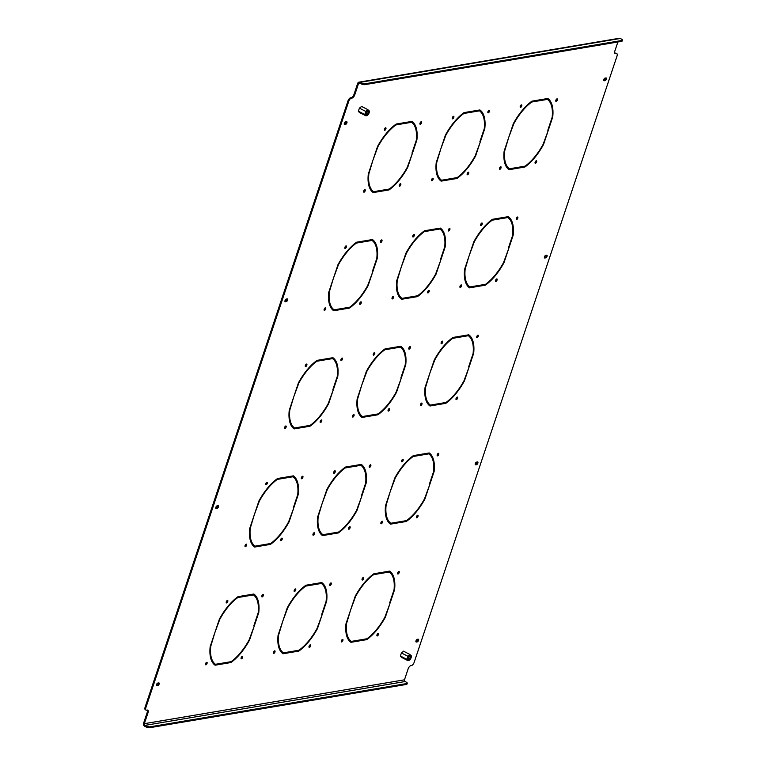 <?xml version="1.0" encoding="UTF-8"?>
<svg xmlns="http://www.w3.org/2000/svg" width="766" height="766" viewBox="0 0 766 766"><rect width="100%" height="100%" fill="white"/><g stroke="black" fill="none" stroke-linecap="round" stroke-linejoin="round"><path stroke-width="1.15" d="M352.867 417.077A1.398 0.622 -63 0 1 352.657 417.049A1.398 0.622 -63 0 1 352.638 415.718A1.398 0.622 -63 0 1 353.72 414.53A1.398 0.622 -63 0 1 353.93 414.559A1.398 0.622 -63 0 1 353.949 415.881A1.398 0.622 -63 0 1 352.867 417.077M334.053 473.311A1.398 0.622 -63 0 1 333.842 473.292A1.398 0.622 -63 0 1 333.823 471.961A1.398 0.622 -63 0 1 334.905 470.774A1.398 0.622 -63 0 1 335.106 470.803A1.398 0.622 -63 0 1 335.125 472.124A1.398 0.622 -63 0 1 334.053 473.311M369.643 467.317A1.398 0.622 -63 0 1 369.432 467.289A1.398 0.622 -63 0 1 369.413 465.967A1.398 0.622 -63 0 1 370.485 464.78A1.398 0.622 -63 0 1 370.696 464.799A1.398 0.622 -63 0 1 370.715 466.13A1.398 0.622 -63 0 1 369.643 467.317M348.923 529.229A1.398 0.622 -63 0 1 348.712 529.201A1.398 0.622 -63 0 1 348.693 527.879A1.398 0.622 -63 0 1 349.775 526.692A1.398 0.622 -63 0 1 349.985 526.711A1.398 0.622 -63 0 1 350.005 528.042A1.398 0.622 -63 0 1 348.923 529.229M313.332 535.233A1.398 0.622 -63 0 1 313.122 535.204A1.398 0.622 -63 0 1 313.103 533.873A1.398 0.622 -63 0 1 314.184 532.686A1.398 0.622 -63 0 1 314.395 532.715A1.398 0.622 -63 0 1 314.414 534.046A1.398 0.622 -63 0 1 313.332 535.233M294.517 591.467A1.398 0.622 -63 0 1 294.307 591.448A1.398 0.622 -63 0 1 294.288 590.117A1.398 0.622 -63 0 1 295.37 588.93A1.398 0.622 -63 0 1 295.571 588.958A1.398 0.622 -63 0 1 295.59 590.28A1.398 0.622 -63 0 1 294.517 591.467M330.108 585.473A1.398 0.622 -63 0 1 329.897 585.444A1.398 0.622 -63 0 1 329.878 584.123A1.398 0.622 -63 0 1 330.95 582.936A1.398 0.622 -63 0 1 331.161 582.955A1.398 0.622 -63 0 1 331.18 584.286A1.398 0.622 -63 0 1 330.108 585.473M309.387 647.385A1.398 0.622 -63 0 1 309.177 647.356A1.398 0.622 -63 0 1 309.158 646.035A1.398 0.622 -63 0 1 310.24 644.848A1.398 0.622 -63 0 1 310.45 644.876A1.398 0.622 -63 0 1 310.469 646.198A1.398 0.622 -63 0 1 309.387 647.385M431.938 180.757A1.398 0.622 -63 0 1 431.727 180.738A1.398 0.622 -63 0 1 431.708 179.407A1.398 0.622 -63 0 1 432.79 178.219A1.398 0.622 -63 0 1 433.001 178.248A1.398 0.622 -63 0 1 433.02 179.57A1.398 0.622 -63 0 1 431.938 180.757M413.123 237A1.398 0.622 -63 0 1 412.912 236.981A1.398 0.622 -63 0 1 412.893 235.65A1.398 0.622 -63 0 1 413.966 234.463A1.398 0.622 -63 0 1 414.176 234.492A1.398 0.622 -63 0 1 414.195 235.813A1.398 0.622 -63 0 1 413.123 237M448.704 231.006A1.398 0.622 -63 0 1 448.503 230.978A1.398 0.622 -63 0 1 448.483 229.656A1.398 0.622 -63 0 1 449.556 228.459A1.398 0.622 -63 0 1 449.766 228.488A1.398 0.622 -63 0 1 449.786 229.819A1.398 0.622 -63 0 1 448.704 231.006M427.993 292.918A1.398 0.622 -63 0 1 427.782 292.89A1.398 0.622 -63 0 1 427.763 291.568A1.398 0.622 -63 0 1 428.845 290.381A1.398 0.622 -63 0 1 429.046 290.4A1.398 0.622 -63 0 1 429.065 291.731A1.398 0.622 -63 0 1 427.993 292.918M392.403 298.922A1.398 0.622 -63 0 1 392.192 298.893A1.398 0.622 -63 0 1 392.173 297.562A1.398 0.622 -63 0 1 393.255 296.375A1.398 0.622 -63 0 1 393.465 296.404A1.398 0.622 -63 0 1 393.485 297.725A1.398 0.622 -63 0 1 392.403 298.922M373.588 355.156A1.398 0.622 -63 0 1 373.377 355.137A1.398 0.622 -63 0 1 373.358 353.806A1.398 0.622 -63 0 1 374.44 352.619A1.398 0.622 -63 0 1 374.641 352.647A1.398 0.622 -63 0 1 374.66 353.969A1.398 0.622 -63 0 1 373.588 355.156M409.178 349.162A1.398 0.622 -63 0 1 408.967 349.133A1.398 0.622 -63 0 1 408.948 347.812A1.398 0.622 -63 0 1 410.021 346.625A1.398 0.622 -63 0 1 410.231 346.644A1.398 0.622 -63 0 1 410.25 347.975A1.398 0.622 -63 0 1 409.178 349.162M388.458 411.074A1.398 0.622 -63 0 1 388.247 411.045A1.398 0.622 -63 0 1 388.228 409.724A1.398 0.622 -63 0 1 389.31 408.537A1.398 0.622 -63 0 1 389.521 408.556A1.398 0.622 -63 0 1 389.54 409.887A1.398 0.622 -63 0 1 388.458 411.074M324.487 310.364A1.398 0.622 -63 0 1 324.277 310.345A1.398 0.622 -63 0 1 324.257 309.014A1.398 0.622 -63 0 1 325.339 307.827A1.398 0.622 -63 0 1 325.55 307.855A1.398 0.622 -63 0 1 325.569 309.177A1.398 0.622 -63 0 1 324.487 310.364M305.672 366.608A1.398 0.622 -63 0 1 305.462 366.579A1.398 0.622 -63 0 1 305.442 365.258A1.398 0.622 -63 0 1 306.515 364.07A1.398 0.622 -63 0 1 306.726 364.099A1.398 0.622 -63 0 1 306.745 365.42A1.398 0.622 -63 0 1 305.672 366.608M341.253 360.614A1.398 0.622 -63 0 1 341.052 360.585A1.398 0.622 -63 0 1 341.033 359.254A1.398 0.622 -63 0 1 342.105 358.067A1.398 0.622 -63 0 1 342.316 358.095A1.398 0.622 -63 0 1 342.335 359.417A1.398 0.622 -63 0 1 341.253 360.614M320.542 422.526A1.398 0.622 -63 0 1 320.332 422.497A1.398 0.622 -63 0 1 320.312 421.176A1.398 0.622 -63 0 1 321.394 419.979A1.398 0.622 -63 0 1 321.596 420.007A1.398 0.622 -63 0 1 321.615 421.338A1.398 0.622 -63 0 1 320.542 422.526M284.952 428.52A1.398 0.622 -63 0 1 284.741 428.5A1.398 0.622 -63 0 1 284.722 427.169A1.398 0.622 -63 0 1 285.804 425.982A1.398 0.622 -63 0 1 286.015 426.011A1.398 0.622 -63 0 1 286.034 427.332A1.398 0.622 -63 0 1 284.952 428.52M266.137 484.763A1.398 0.622 -63 0 1 265.926 484.734A1.398 0.622 -63 0 1 265.907 483.413A1.398 0.622 -63 0 1 266.98 482.226A1.398 0.622 -63 0 1 267.19 482.254A1.398 0.622 -63 0 1 267.21 483.576A1.398 0.622 -63 0 1 266.137 484.763M301.718 478.769A1.398 0.622 -63 0 1 301.517 478.74A1.398 0.622 -63 0 1 301.498 477.41A1.398 0.622 -63 0 1 302.57 476.222A1.398 0.622 -63 0 1 302.781 476.251A1.398 0.622 -63 0 1 302.8 477.572A1.398 0.622 -63 0 1 301.718 478.769M281.007 540.681A1.398 0.622 -63 0 1 280.796 540.652A1.398 0.622 -63 0 1 280.777 539.331A1.398 0.622 -63 0 1 281.859 538.134A1.398 0.622 -63 0 1 282.07 538.163A1.398 0.622 -63 0 1 282.08 539.494A1.398 0.622 -63 0 1 281.007 540.681M399.613 186.215A1.398 0.622 -63 0 1 399.402 186.186A1.398 0.622 -63 0 1 399.383 184.855A1.398 0.622 -63 0 1 400.455 183.668A1.398 0.622 -63 0 1 400.666 183.696A1.398 0.622 -63 0 1 400.685 185.027A1.398 0.622 -63 0 1 399.613 186.215M420.323 124.293A1.398 0.622 -63 0 1 420.113 124.274A1.398 0.622 -63 0 1 420.094 122.943A1.398 0.622 -63 0 1 421.176 121.756A1.398 0.622 -63 0 1 421.386 121.784A1.398 0.622 -63 0 1 421.405 123.106A1.398 0.622 -63 0 1 420.323 124.293M384.733 130.297A1.398 0.622 -63 0 1 384.532 130.268A1.398 0.622 -63 0 1 384.513 128.947A1.398 0.622 -63 0 1 385.585 127.759A1.398 0.622 -63 0 1 385.796 127.778A1.398 0.622 -63 0 1 385.815 129.109A1.398 0.622 -63 0 1 384.733 130.297M273.797 653.388A1.398 0.622 -63 0 1 273.596 653.36A1.398 0.622 -63 0 1 273.577 652.029A1.398 0.622 -63 0 1 274.649 650.841A1.398 0.622 -63 0 1 274.86 650.87A1.398 0.622 -63 0 1 274.879 652.201A1.398 0.622 -63 0 1 273.797 653.388M364.022 192.209A1.398 0.622 -63 0 1 363.812 192.18A1.398 0.622 -63 0 1 363.793 190.858A1.398 0.622 -63 0 1 364.875 189.671A1.398 0.622 -63 0 1 365.076 189.7A1.398 0.622 -63 0 1 365.095 191.021A1.398 0.622 -63 0 1 364.022 192.209M345.207 248.452A1.398 0.622 -63 0 1 344.997 248.423A1.398 0.622 -63 0 1 344.978 247.102A1.398 0.622 -63 0 1 346.05 245.915A1.398 0.622 -63 0 1 346.261 245.943A1.398 0.622 -63 0 1 346.28 247.265A1.398 0.622 -63 0 1 345.207 248.452M380.788 242.458A1.398 0.622 -63 0 1 380.587 242.429A1.398 0.622 -63 0 1 380.568 241.099A1.398 0.622 -63 0 1 381.64 239.911A1.398 0.622 -63 0 1 381.851 239.94A1.398 0.622 -63 0 1 381.87 241.261A1.398 0.622 -63 0 1 380.788 242.458M360.077 304.37A1.398 0.622 -63 0 1 359.867 304.341A1.398 0.622 -63 0 1 359.848 303.02A1.398 0.622 -63 0 1 360.93 301.823A1.398 0.622 -63 0 1 361.131 301.852A1.398 0.622 -63 0 1 361.15 303.183A1.398 0.622 -63 0 1 360.077 304.37M495.908 281.467A1.398 0.622 -63 0 1 495.698 281.438A1.398 0.622 -63 0 1 495.679 280.117A1.398 0.622 -63 0 1 496.761 278.929A1.398 0.622 -63 0 1 496.971 278.958A1.398 0.622 -63 0 1 496.99 280.279A1.398 0.622 -63 0 1 495.908 281.467M516.629 219.555A1.398 0.622 -63 0 1 516.418 219.526A1.398 0.622 -63 0 1 516.399 218.205A1.398 0.622 -63 0 1 517.471 217.017A1.398 0.622 -63 0 1 517.682 217.037A1.398 0.622 -63 0 1 517.701 218.367A1.398 0.622 -63 0 1 516.629 219.555M481.038 225.558A1.398 0.622 -63 0 1 480.828 225.53A1.398 0.622 -63 0 1 480.809 224.199A1.398 0.622 -63 0 1 481.891 223.011A1.398 0.622 -63 0 1 482.092 223.04A1.398 0.622 -63 0 1 482.111 224.371A1.398 0.622 -63 0 1 481.038 225.558M499.853 169.315A1.398 0.622 -63 0 1 499.643 169.286A1.398 0.622 -63 0 1 499.623 167.965A1.398 0.622 -63 0 1 500.705 166.768A1.398 0.622 -63 0 1 500.916 166.796A1.398 0.622 -63 0 1 500.935 168.127A1.398 0.622 -63 0 1 499.853 169.315M535.444 163.311A1.398 0.622 -63 0 1 535.233 163.282A1.398 0.622 -63 0 1 535.214 161.961A1.398 0.622 -63 0 1 536.296 160.774A1.398 0.622 -63 0 1 536.506 160.803A1.398 0.622 -63 0 1 536.526 162.124A1.398 0.622 -63 0 1 535.444 163.311M556.164 101.399A1.398 0.622 -63 0 1 555.953 101.371A1.398 0.622 -63 0 1 555.934 100.049A1.398 0.622 -63 0 1 557.006 98.862A1.398 0.622 -63 0 1 557.217 98.881A1.398 0.622 -63 0 1 557.236 100.212A1.398 0.622 -63 0 1 556.164 101.399M520.574 107.403A1.398 0.622 -63 0 1 520.363 107.374A1.398 0.622 -63 0 1 520.344 106.043A1.398 0.622 -63 0 1 521.416 104.856A1.398 0.622 -63 0 1 521.627 104.885A1.398 0.622 -63 0 1 521.646 106.206A1.398 0.622 -63 0 1 520.574 107.403M381.248 523.781A1.398 0.622 -63 0 1 381.047 523.753A1.398 0.622 -63 0 1 381.028 522.431A1.398 0.622 -63 0 1 382.1 521.244A1.398 0.622 -63 0 1 382.311 521.263A1.398 0.622 -63 0 1 382.33 522.594A1.398 0.622 -63 0 1 381.248 523.781M362.433 580.025A1.398 0.622 -63 0 1 362.222 579.996A1.398 0.622 -63 0 1 362.203 578.675A1.398 0.622 -63 0 1 363.285 577.478A1.398 0.622 -63 0 1 363.496 577.507A1.398 0.622 -63 0 1 363.515 578.837A1.398 0.622 -63 0 1 362.433 580.025M398.023 574.021A1.398 0.622 -63 0 1 397.813 573.993A1.398 0.622 -63 0 1 397.793 572.671A1.398 0.622 -63 0 1 398.875 571.484A1.398 0.622 -63 0 1 399.076 571.513A1.398 0.622 -63 0 1 399.096 572.834A1.398 0.622 -63 0 1 398.023 574.021M377.303 635.933A1.398 0.622 -63 0 1 377.092 635.914A1.398 0.622 -63 0 1 377.073 634.583A1.398 0.622 -63 0 1 378.155 633.396A1.398 0.622 -63 0 1 378.366 633.425A1.398 0.622 -63 0 1 378.385 634.746A1.398 0.622 -63 0 1 377.303 635.933M467.528 174.763A1.398 0.622 -63 0 1 467.317 174.734A1.398 0.622 -63 0 1 467.298 173.413A1.398 0.622 -63 0 1 468.38 172.226A1.398 0.622 -63 0 1 468.581 172.245A1.398 0.622 -63 0 1 468.601 173.576A1.398 0.622 -63 0 1 467.528 174.763M488.239 112.851A1.398 0.622 -63 0 1 488.038 112.822A1.398 0.622 -63 0 1 488.019 111.501A1.398 0.622 -63 0 1 489.091 110.304A1.398 0.622 -63 0 1 489.302 110.333A1.398 0.622 -63 0 1 489.321 111.664A1.398 0.622 -63 0 1 488.239 112.851M452.658 118.845A1.398 0.622 -63 0 1 452.447 118.826A1.398 0.622 -63 0 1 452.428 117.495A1.398 0.622 -63 0 1 453.501 116.308A1.398 0.622 -63 0 1 453.711 116.336A1.398 0.622 -63 0 1 453.731 117.658A1.398 0.622 -63 0 1 452.658 118.845M341.713 641.937A1.398 0.622 -63 0 1 341.512 641.908A1.398 0.622 -63 0 1 341.492 640.587A1.398 0.622 -63 0 1 342.565 639.399A1.398 0.622 -63 0 1 342.775 639.418A1.398 0.622 -63 0 1 342.795 640.749A1.398 0.622 -63 0 1 341.713 641.937M460.318 287.47A1.398 0.622 -63 0 1 460.107 287.442A1.398 0.622 -63 0 1 460.088 286.12A1.398 0.622 -63 0 1 461.17 284.923A1.398 0.622 -63 0 1 461.381 284.952A1.398 0.622 -63 0 1 461.4 286.283A1.398 0.622 -63 0 1 460.318 287.47M441.503 343.714A1.398 0.622 -63 0 1 441.293 343.685A1.398 0.622 -63 0 1 441.273 342.354A1.398 0.622 -63 0 1 442.355 341.167A1.398 0.622 -63 0 1 442.556 341.196A1.398 0.622 -63 0 1 442.576 342.526A1.398 0.622 -63 0 1 441.503 343.714M477.094 337.71A1.398 0.622 -63 0 1 476.883 337.682A1.398 0.622 -63 0 1 476.864 336.36A1.398 0.622 -63 0 1 477.936 335.173A1.398 0.622 -63 0 1 478.147 335.202A1.398 0.622 -63 0 1 478.166 336.523A1.398 0.622 -63 0 1 477.094 337.71M456.373 399.622A1.398 0.622 -63 0 1 456.163 399.603A1.398 0.622 -63 0 1 456.143 398.272A1.398 0.622 -63 0 1 457.225 397.085A1.398 0.622 -63 0 1 457.436 397.114A1.398 0.622 -63 0 1 457.455 398.435A1.398 0.622 -63 0 1 456.373 399.622M420.783 405.626A1.398 0.622 -63 0 1 420.572 405.597A1.398 0.622 -63 0 1 420.563 404.276A1.398 0.622 -63 0 1 421.635 403.088A1.398 0.622 -63 0 1 421.846 403.108A1.398 0.622 -63 0 1 421.865 404.438A1.398 0.622 -63 0 1 420.783 405.626M401.968 461.869A1.398 0.622 -63 0 1 401.757 461.841A1.398 0.622 -63 0 1 401.738 460.519A1.398 0.622 -63 0 1 402.82 459.322A1.398 0.622 -63 0 1 403.031 459.351A1.398 0.622 -63 0 1 403.04 460.682A1.398 0.622 -63 0 1 401.968 461.869M437.558 455.866A1.398 0.622 -63 0 1 437.348 455.837A1.398 0.622 -63 0 1 437.329 454.516A1.398 0.622 -63 0 1 438.411 453.328A1.398 0.622 -63 0 1 438.612 453.357A1.398 0.622 -63 0 1 438.631 454.678A1.398 0.622 -63 0 1 437.558 455.866M416.838 517.778A1.398 0.622 -63 0 1 416.627 517.759A1.398 0.622 -63 0 1 416.608 516.428A1.398 0.622 -63 0 1 417.69 515.24A1.398 0.622 -63 0 1 417.901 515.269A1.398 0.622 -63 0 1 417.92 516.59A1.398 0.622 -63 0 1 416.838 517.778M245.417 546.675A1.398 0.622 -63 0 1 245.206 546.656A1.398 0.622 -63 0 1 245.187 545.325A1.398 0.622 -63 0 1 246.269 544.138A1.398 0.622 -63 0 1 246.48 544.166A1.398 0.622 -63 0 1 246.499 545.488A1.398 0.622 -63 0 1 245.417 546.675M226.602 602.919A1.398 0.622 -63 0 1 226.391 602.89A1.398 0.622 -63 0 1 226.372 601.569A1.398 0.622 -63 0 1 227.454 600.381A1.398 0.622 -63 0 1 227.655 600.41A1.398 0.622 -63 0 1 227.674 601.731A1.398 0.622 -63 0 1 226.602 602.919M262.192 596.925A1.398 0.622 -63 0 1 261.982 596.896A1.398 0.622 -63 0 1 261.962 595.565A1.398 0.622 -63 0 1 263.035 594.378A1.398 0.622 -63 0 1 263.245 594.406A1.398 0.622 -63 0 1 263.265 595.737A1.398 0.622 -63 0 1 262.192 596.925M241.472 658.837A1.398 0.622 -63 0 1 241.261 658.808A1.398 0.622 -63 0 1 241.242 657.487A1.398 0.622 -63 0 1 242.324 656.299A1.398 0.622 -63 0 1 242.535 656.318A1.398 0.622 -63 0 1 242.554 657.649A1.398 0.622 -63 0 1 241.472 658.837M205.882 664.831A1.398 0.622 -63 0 1 205.671 664.811A1.398 0.622 -63 0 1 205.652 663.48A1.398 0.622 -63 0 1 206.734 662.293A1.398 0.622 -63 0 1 206.944 662.322A1.398 0.622 -63 0 1 206.964 663.643A1.398 0.622 -63 0 1 205.882 664.831M353.365 414.712A1.398 0.622 -63 0 1 352.446 416.503M334.541 470.956A1.398 0.622 -63 0 1 333.631 472.746M370.131 464.952A1.398 0.622 -63 0 1 369.222 466.743M349.42 526.864A1.398 0.622 -63 0 1 348.501 528.655M313.83 532.868A1.398 0.622 -63 0 1 312.921 534.658M295.006 589.111A1.398 0.622 -63 0 1 294.096 590.902M330.596 583.108A1.398 0.622 -63 0 1 329.686 584.898M309.885 645.02A1.398 0.622 -63 0 1 308.966 646.81M432.436 178.401A1.398 0.622 -63 0 1 431.517 180.192M413.611 234.645A1.398 0.622 -63 0 1 412.702 236.435M449.202 228.641A1.398 0.622 -63 0 1 448.292 230.432M428.481 290.553A1.398 0.622 -63 0 1 427.572 292.344M392.901 296.557A1.398 0.622 -63 0 1 391.981 298.347M374.076 352.8A1.398 0.622 -63 0 1 373.166 354.591M409.666 346.797A1.398 0.622 -63 0 1 408.757 348.587M388.956 408.709A1.398 0.622 -63 0 1 388.036 410.499M324.985 307.999A1.398 0.622 -63 0 1 324.066 309.79M306.161 364.243A1.398 0.622 -63 0 1 305.251 366.033M341.751 358.249A1.398 0.622 -63 0 1 340.841 360.039M321.031 420.161A1.398 0.622 -63 0 1 320.121 421.951M285.45 426.164A1.398 0.622 -63 0 1 284.531 427.955M266.625 482.398A1.398 0.622 -63 0 1 265.716 484.189M302.216 476.404A1.398 0.622 -63 0 1 301.306 478.195M281.495 538.316A1.398 0.622 -63 0 1 280.586 540.107M400.101 183.85A1.398 0.622 -63 0 1 399.191 185.64M420.821 121.938A1.398 0.622 -63 0 1 419.902 123.728M385.231 127.932A1.398 0.622 -63 0 1 384.321 129.722M274.295 651.023A1.398 0.622 -63 0 1 273.385 652.814M364.511 189.844A1.398 0.622 -63 0 1 363.601 191.634M345.696 246.087A1.398 0.622 -63 0 1 344.786 247.878M381.286 240.093A1.398 0.622 -63 0 1 380.376 241.884M360.566 302.005A1.398 0.622 -63 0 1 359.656 303.796M496.406 279.102A1.398 0.622 -63 0 1 495.487 280.892M517.117 217.19A1.398 0.622 -63 0 1 516.207 218.98M481.527 223.193A1.398 0.622 -63 0 1 480.617 224.984M500.351 166.95A1.398 0.622 -63 0 1 499.432 168.74M535.932 160.946A1.398 0.622 -63 0 1 535.022 162.737M556.652 99.034A1.398 0.622 -63 0 1 555.743 100.825M521.062 105.038A1.398 0.622 -63 0 1 520.152 106.828M381.746 521.416A1.398 0.622 -63 0 1 380.836 523.207M362.931 577.66A1.398 0.622 -63 0 1 362.012 579.45M398.512 571.656A1.398 0.622 -63 0 1 397.602 573.447M377.801 633.578A1.398 0.622 -63 0 1 376.891 635.368M468.016 172.398A1.398 0.622 -63 0 1 467.107 174.188M488.737 110.486A1.398 0.622 -63 0 1 487.827 112.276M453.146 116.489A1.398 0.622 -63 0 1 452.237 118.28M342.21 639.572A1.398 0.622 -63 0 1 341.301 641.362M460.816 285.105A1.398 0.622 -63 0 1 459.897 286.896M441.992 341.349A1.398 0.622 -63 0 1 441.082 343.139M477.582 335.345A1.398 0.622 -63 0 1 476.672 337.136M456.871 397.257A1.398 0.622 -63 0 1 455.952 399.048M421.281 403.261A1.398 0.622 -63 0 1 420.371 405.051M402.456 459.504A1.398 0.622 -63 0 1 401.547 461.295M438.047 453.501A1.398 0.622 -63 0 1 437.137 455.291M417.336 515.422A1.398 0.622 -63 0 1 416.417 517.213M245.915 544.32A1.398 0.622 -63 0 1 244.996 546.11M440.574 180.699L448.215 179.1M441.542 180.23L449.173 178.947L448.876 179.828L441.139 181.13A40.588 18.221 -63 0 1 436.218 162.612L440.718 149.15L436.783 162.354A39.612 17.781 -63 0 0 441.542 180.23L440.766 179.838A39.612 17.781 -63 0 1 436.333 172.12M449.403 179.215L456.182 178.076A40.588 18.221 -63 0 0 456.747 177.664M282.434 653.331L290.075 651.732M283.401 652.852L291.042 651.569L290.745 652.45L283.008 653.752A40.588 18.221 -63 0 1 278.077 635.234L282.587 621.772L278.642 634.976A39.612 17.781 -63 0 0 283.401 652.852L282.625 652.46A39.612 17.781 -63 0 1 278.192 644.742M291.272 651.837L298.041 650.698A40.588 18.221 -63 0 0 298.606 650.286M389.884 523.724L397.525 522.125M390.851 523.245L398.492 521.962L398.196 522.843L390.459 524.155A40.588 18.221 -63 0 1 385.528 505.627L390.038 492.165L386.093 505.368A39.612 17.781 -63 0 0 390.851 523.245L390.076 522.852A39.612 17.781 -63 0 1 385.643 515.135M398.722 522.23L405.492 521.091A40.588 18.221 -63 0 0 406.057 520.688M350.349 641.879L357.99 640.28M351.316 641.401L358.957 640.117L358.66 641.008L350.924 642.31A40.588 18.221 -63 0 1 345.993 623.783L350.502 610.33L346.567 623.524A39.612 17.781 -63 0 0 351.316 641.401L350.541 641.008A39.612 17.781 -63 0 1 346.108 633.29M359.187 640.386L365.966 639.246A40.588 18.221 -63 0 0 366.531 638.844M293.589 428.462L301.23 426.863M294.556 427.993L302.187 426.7L301.89 427.591L294.154 428.893A40.588 18.221 -63 0 1 289.232 410.375L293.732 396.912L289.797 410.116A39.612 17.781 -63 0 0 294.556 427.993L293.78 427.6A39.612 17.781 -63 0 1 289.347 419.873M302.417 426.978L309.196 425.829A40.588 18.221 -63 0 0 309.761 425.427M254.053 546.618L261.694 545.019M255.021 546.148L262.661 544.856L262.365 545.746L254.618 547.048A40.588 18.221 -63 0 1 249.697 528.53L254.197 515.068L250.262 528.272A39.612 17.781 -63 0 0 255.021 546.148L254.245 545.756A39.612 17.781 -63 0 1 249.812 538.029M262.891 545.133L269.661 543.984A40.588 18.221 -63 0 0 270.226 543.582M372.659 192.151L380.3 190.552M373.626 191.682L381.257 190.389L380.961 191.28L373.224 192.582A40.588 18.221 -63 0 1 368.302 174.064L372.803 160.601L368.867 173.805A39.612 17.781 -63 0 0 373.626 191.682L372.851 191.28A39.612 17.781 -63 0 1 368.417 183.562M381.487 190.667L388.266 189.518A40.588 18.221 -63 0 0 388.831 189.116M333.124 310.307L340.765 308.708M334.091 309.837L341.722 308.545L341.425 309.435L333.689 310.737A40.588 18.221 -63 0 1 328.767 292.219L333.267 278.757L329.332 291.961A39.612 17.781 -63 0 0 334.091 309.837L333.315 309.445A39.612 17.781 -63 0 1 328.882 301.718M341.952 308.822L348.731 307.673A40.588 18.221 -63 0 0 349.296 307.271M508.49 169.257L516.131 167.658M509.457 168.779L517.098 167.495L516.801 168.376L509.055 169.688A40.588 18.221 -63 0 1 504.133 151.161L508.634 137.698L504.698 150.902A39.612 17.781 -63 0 0 509.457 168.779L508.681 168.386A39.612 17.781 -63 0 1 504.248 160.669M517.328 167.764L524.097 166.624A40.588 18.221 -63 0 0 524.662 166.212M438.257 404.075L445.027 402.935A40.588 18.221 -63 0 0 445.592 402.533M429.42 405.568L437.06 403.969M430.387 405.09L438.028 403.806L437.731 404.687L429.994 405.999A40.588 18.221 -63 0 1 425.063 387.472L429.573 374.009L425.628 387.213A39.612 17.781 -63 0 0 430.387 405.09L429.611 404.697A39.612 17.781 -63 0 1 425.178 396.98M477.793 285.919L484.562 284.78A40.588 18.221 -63 0 0 485.127 284.377M468.955 287.413L476.596 285.814M469.922 286.934L477.563 285.651L477.266 286.532L469.529 287.844A40.588 18.221 -63 0 1 464.598 269.316L469.098 255.854L465.163 269.058A39.612 17.781 -63 0 0 469.922 286.934L469.146 286.541A39.612 17.781 -63 0 1 464.713 278.824M321.969 535.175L329.61 533.576M322.936 534.697L330.577 533.414L330.28 534.295L322.543 535.597A40.588 18.221 -63 0 1 317.612 517.079L322.113 503.616L318.177 516.82A39.612 17.781 -63 0 0 322.936 534.697L322.16 534.304A39.612 17.781 -63 0 1 317.727 526.587M330.807 533.682L337.576 532.542A40.588 18.221 -63 0 0 338.141 532.131M227.09 600.554A1.398 0.622 -63 0 1 226.181 602.344M262.681 594.56A1.398 0.622 -63 0 1 261.771 596.35M241.97 656.472A1.398 0.622 -63 0 1 241.051 658.262M206.38 662.475A1.398 0.622 -63 0 1 205.46 664.266M214.518 664.773L222.159 663.174M215.485 664.304L223.126 663.011L222.829 663.902L215.093 665.204A40.588 18.221 -63 0 1 210.162 646.686L214.662 633.223L210.727 646.427A39.612 17.781 -63 0 0 215.485 664.304L214.71 663.911A39.612 17.781 -63 0 1 210.277 656.184M223.356 663.289L230.126 662.14A40.588 18.221 -63 0 0 230.69 661.738M417.891 639.237A1.465 0.661 -63 0 1 417.48 640.615A1.465 0.661 -63 0 1 416.56 641.448L415.881 641.563M286.934 298.97A1.465 0.661 -63 0 1 286.532 300.339A1.465 0.661 -63 0 1 285.603 301.172L284.933 301.287M346.232 121.737A1.465 0.661 -63 0 1 345.83 123.106A1.465 0.661 -63 0 1 344.911 123.939L344.231 124.054M217.745 505.742A1.465 0.661 -63 0 1 217.343 507.111A1.465 0.661 -63 0 1 216.424 507.954L215.744 508.059M546.378 255.231A1.465 0.661 -63 0 1 545.967 256.61A1.465 0.661 -63 0 1 545.047 257.443L544.367 257.558M605.676 77.998A1.465 0.661 -63 0 1 605.274 79.367A1.465 0.661 -63 0 1 604.355 80.21L603.675 80.325M477.189 462.003A1.465 0.661 -63 0 1 476.787 463.382A1.465 0.661 -63 0 1 475.868 464.215L475.188 464.33M158.447 682.975A1.465 0.661 -63 0 1 158.045 684.344A1.465 0.661 -63 0 1 157.116 685.187L156.446 685.302M145.128 707.133L145.904 707.525A3.246 1.455 117 0 0 146.124 710.139L145.349 709.737A3.246 1.455 -63 0 1 145.128 707.133L347.946 100.997A3.246 1.455 -63 0 1 350.627 97.751L351.403 98.153A3.246 1.455 117 0 0 348.712 101.39L347.946 100.997M360.633 83.609L360.93 82.718A3.246 0.919 18.5 0 0 365.21 83.753L364.913 84.633A3.246 0.919 -161.5 0 1 360.633 83.609L359.857 83.207A1.302 1.101 -99.6 0 0 358.421 83.867L354.773 94.793A3.246 1.455 -63 0 1 352.082 98.038L350.627 97.751M351.307 97.636A3.246 1.455 117 0 0 353.997 94.4L354.773 94.793M360.93 82.718L360.154 82.326A2.269 1.925 -99.6 0 0 357.645 83.465L353.997 94.4M407.263 683.253L406.966 684.134A3.246 0.919 -161.5 0 1 406.468 684.421L406.765 683.54A3.246 0.919 18.5 0 0 407.263 683.253A3.246 0.919 18.5 0 0 405.884 681.932L405.109 681.539A1.302 1.101 80.4 0 1 404.467 679.825L408.125 668.9A3.246 1.455 -63 0 1 410.815 665.664L411.486 665.549A3.246 1.455 117 0 0 414.176 662.303L616.984 56.167A3.246 1.455 117 0 0 616.764 53.563A3.246 1.455 117 0 0 616.276 53.496L614.82 53.218A3.246 1.455 117 0 0 614.82 53.218L615.596 53.61A3.246 1.455 -63 0 1 615.117 53.553A3.246 1.455 -63 0 1 614.887 50.939L617.884 41.996M615.5 53.103A3.246 1.455 -63 0 1 615.988 53.16L616.764 53.563M147.225 712.351A3.246 1.455 117 0 0 147.321 710.082A3.246 1.455 -63 0 1 147.781 710.139A3.246 1.455 -63 0 1 148.001 712.753L147.225 712.351L143.568 723.286A2.269 1.925 -99.6 0 0 144.688 726.273L145.463 726.666L145.76 725.785A3.246 0.919 18.5 0 0 150.04 726.81L149.743 727.7A3.246 0.919 -161.5 0 1 145.463 726.666M237.45 597.078L244.794 595.536M245.982 595.642L253.441 594.914A39.612 17.781 -63 0 1 258.19 612.79L253.843 625.784M253.623 594.043A40.588 18.221 -63 0 1 257.864 602.631M353.432 466.034L360.891 465.307A39.612 17.781 -63 0 1 365.641 483.183L361.293 496.177M361.073 464.435A40.588 18.221 -63 0 1 365.315 473.024M400.608 346.28A40.588 18.221 -63 0 1 404.85 354.869M392.968 347.879L400.426 347.151A39.612 17.781 -63 0 1 405.176 365.028L400.829 378.021M440.144 228.124A40.588 18.221 -63 0 1 444.385 236.713M432.503 229.723L439.962 228.996A39.612 17.781 -63 0 1 444.711 246.872L440.364 259.865M344.901 467.48L352.245 465.929M384.436 349.325L391.78 347.774M423.971 231.16L431.315 229.618M370.342 415.526L377.111 414.387A40.588 18.221 -63 0 0 377.676 413.975M409.867 297.371L416.647 296.231A40.588 18.221 -63 0 0 417.211 295.82M361.504 417.01L369.145 415.421M362.471 416.541L370.112 415.258L369.815 416.139L362.069 417.441A40.588 18.221 -63 0 1 357.147 398.923L361.648 385.461L357.712 398.665A39.612 17.781 -63 0 0 362.471 416.541L361.696 416.149A39.612 17.781 -63 0 1 357.262 408.431M401.039 298.855L408.68 297.256M402.006 298.386L409.647 297.103L409.35 297.984L401.604 299.286A40.588 18.221 -63 0 1 396.683 280.768L401.183 267.305L397.248 280.509A39.612 17.781 -63 0 0 402.006 298.386L401.231 297.993A39.612 17.781 -63 0 1 396.798 290.276M276.986 478.922L284.33 477.381M500.418 218.281L507.877 217.544A39.612 17.781 -63 0 1 512.626 235.421L508.279 248.414M508.059 216.682A40.588 18.221 -63 0 1 512.301 225.261M531.422 101.562L538.766 100.011M460.893 336.437L468.342 335.7A39.612 17.781 -63 0 1 473.091 353.576L468.744 366.569M468.533 334.838A40.588 18.221 -63 0 1 472.766 343.417M491.887 219.718L499.231 218.166M539.953 100.116L547.412 99.388A39.612 17.781 -63 0 1 552.162 117.265L547.814 130.258M547.594 98.527A40.588 18.221 -63 0 1 551.836 107.106M395.591 124.456L402.935 122.914M364.587 241.175L372.037 240.447A39.612 17.781 -63 0 1 376.795 258.324L372.448 271.317M372.228 239.576A40.588 18.221 -63 0 1 376.47 248.165M305.366 585.636L312.71 584.085M404.122 123.02L411.572 122.292A39.612 17.781 -63 0 1 416.331 140.168L411.984 153.162M411.763 121.421A40.588 18.221 -63 0 1 416.005 130.009M316.521 360.767L323.865 359.225M285.517 477.486L292.976 476.758A39.612 17.781 -63 0 1 297.725 494.635L293.378 507.628M293.158 475.887A40.588 18.221 -63 0 1 297.4 484.476M356.056 242.611L363.4 241.07M325.052 359.331L332.511 358.603A39.612 17.781 -63 0 1 337.26 376.479L332.913 389.473M332.693 357.732A40.588 18.221 -63 0 1 336.935 366.32M412.817 456.029L420.161 454.477M381.822 572.748L389.272 572.01A39.612 17.781 -63 0 1 394.03 589.887L389.674 602.88M389.463 571.149A40.588 18.221 -63 0 1 393.705 579.738M452.352 337.873L459.696 336.322M421.357 454.592L428.807 453.855A39.612 17.781 -63 0 1 433.556 471.732L429.209 484.725M428.998 452.993A40.588 18.221 -63 0 1 433.24 461.572M463.507 113.004L470.851 111.463M313.907 584.19L321.356 583.462A39.612 17.781 -63 0 1 326.105 601.339L321.758 614.332M321.548 582.591A40.588 18.221 -63 0 1 325.78 591.18M373.291 574.184L380.625 572.633M472.038 111.568L479.497 110.84A39.612 17.781 -63 0 1 484.246 128.717L479.899 141.71M479.679 109.969A40.588 18.221 -63 0 1 483.921 118.558M401.461 657.333L400.369 656.079L401.413 652.938L403.605 651.244M359.445 112.535L358.354 111.281L359.407 108.14L361.6 106.445M381.296 573.361L381.592 572.47L373.856 573.782A40.588 18.221 -63 0 0 355.204 596.274L350.694 609.736L355.654 596.36A39.612 17.781 -63 0 1 373.655 574.644L381.296 573.361L380.52 572.968M471.511 112.181L471.808 111.3L464.072 112.602A40.588 18.221 -63 0 0 445.419 135.094L440.919 148.556L445.869 135.18A39.612 17.781 -63 0 1 463.87 113.473L471.511 112.181L470.736 111.788M460.366 337.05L460.663 336.159L452.917 337.461A40.588 18.221 -63 0 0 434.274 359.963L429.764 373.425L434.724 360.049A39.612 17.781 -63 0 1 452.725 338.333L460.366 337.05L459.59 336.647M420.831 455.205L421.128 454.315L413.381 455.617A40.588 18.221 -63 0 0 394.739 478.118L390.229 491.58L395.189 478.204A39.612 17.781 -63 0 1 413.19 456.488L420.831 455.205L420.055 454.812M364.061 241.788L364.357 240.907L356.621 242.209A40.588 18.221 -63 0 0 337.969 264.701L333.469 278.163L338.419 264.787A39.612 17.781 -63 0 1 356.42 243.081L364.061 241.788L363.285 241.395M324.525 359.943L324.822 359.062L317.086 360.365A40.588 18.221 -63 0 0 298.434 382.856L293.933 396.319L298.893 382.943A39.612 17.781 -63 0 1 316.894 361.236L324.525 359.943L323.75 359.551M313.38 584.812L313.677 583.922L305.931 585.224A40.588 18.221 -63 0 0 287.288 607.725L282.778 621.188L287.738 607.811A39.612 17.781 -63 0 1 305.739 586.095L313.38 584.812L312.605 584.41M403.596 123.632L403.893 122.751L396.156 124.054A40.588 18.221 -63 0 0 377.504 146.545L373.004 160.008L377.954 146.632A39.612 17.781 -63 0 1 395.955 124.925L403.596 123.632L402.82 123.24M499.892 218.894L500.188 218.004L492.452 219.306A40.588 18.221 -63 0 0 473.809 241.807L469.299 255.27L474.259 241.893A39.612 17.781 -63 0 1 492.26 220.177L499.892 218.894L499.116 218.492M445.802 403.328A40.588 18.221 -63 0 0 464.455 380.836L468.964 367.374L464.005 380.75A39.612 17.781 -63 0 1 446.004 402.456L438.363 403.749L438.066 404.63L445.802 403.328L445.027 402.935M539.427 100.739L539.724 99.848L531.987 101.15A40.588 18.221 -63 0 0 513.335 123.652L508.835 137.114L513.795 123.738A39.612 17.781 -63 0 1 531.795 102.022L539.427 100.739L538.651 100.336M485.338 285.172A40.588 18.221 -63 0 0 503.99 262.681L508.49 249.218L503.54 262.594A39.612 17.781 -63 0 1 485.539 284.301L477.898 285.594L477.601 286.474L485.338 285.172L484.562 284.78M284.99 478.099L285.287 477.218L277.551 478.52A40.588 18.221 -63 0 0 258.898 501.012L254.398 514.474L259.358 501.098A39.612 17.781 -63 0 1 277.359 479.392L284.99 478.099L284.215 477.706M338.352 532.935A40.588 18.221 -63 0 0 357.004 510.443L361.514 496.981L356.554 510.357A39.612 17.781 -63 0 1 338.553 532.064L330.912 533.356L330.615 534.237L338.352 532.935L337.576 532.542M440.776 260.076L445.276 246.614A40.588 18.221 -63 0 0 440.354 228.096L432.618 229.398L432.321 230.279L439.962 228.996M401.24 378.232L405.741 364.769A40.588 18.221 -63 0 0 400.819 346.251L393.082 347.553L392.786 348.434L400.426 347.151M361.705 496.387L366.215 482.925A40.588 18.221 -63 0 0 361.284 464.407L353.547 465.709L353.25 466.599L360.891 465.307M245.455 596.254L245.752 595.373L238.015 596.676A40.588 18.221 -63 0 0 219.373 619.167L214.863 632.63L219.823 619.254A39.612 17.781 -63 0 1 237.824 597.547L245.455 596.254L244.68 595.862M417.336 641.841L416.321 642.013A1.465 0.661 -63 0 1 416.101 641.985A1.465 0.661 -63 0 1 416.082 640.596A1.465 0.661 -63 0 1 417.211 639.351L418.226 639.189A1.465 0.661 -63 0 1 418.447 639.208A1.465 0.661 -63 0 1 418.466 640.596A1.465 0.661 -63 0 1 417.336 641.841L416.56 641.448M286.254 299.085L287.269 298.912A1.465 0.661 -63 0 1 287.489 298.941A1.465 0.661 -63 0 1 287.509 300.329A1.465 0.661 -63 0 1 286.379 301.574L285.364 301.747A1.465 0.661 -63 0 1 285.144 301.718A1.465 0.661 -63 0 1 285.124 300.329A1.465 0.661 -63 0 1 286.254 299.085M345.552 121.851L346.577 121.679A1.465 0.661 -63 0 1 346.797 121.708A1.465 0.661 -63 0 1 346.816 123.096A1.465 0.661 -63 0 1 345.686 124.341L344.662 124.513A1.465 0.661 -63 0 1 344.451 124.485A1.465 0.661 -63 0 1 344.432 123.096A1.465 0.661 -63 0 1 345.552 121.851M217.065 505.857L218.09 505.684A1.465 0.661 -63 0 1 218.31 505.713A1.465 0.661 -63 0 1 218.329 507.102A1.465 0.661 -63 0 1 217.199 508.346L216.175 508.519A1.465 0.661 -63 0 1 215.964 508.49A1.465 0.661 -63 0 1 215.945 507.102A1.465 0.661 -63 0 1 217.065 505.857M545.823 257.836L544.808 258.008A1.465 0.661 -63 0 1 544.588 257.979A1.465 0.661 -63 0 1 544.569 256.591A1.465 0.661 -63 0 1 545.698 255.346L546.713 255.174A1.465 0.661 -63 0 1 546.934 255.202A1.465 0.661 -63 0 1 546.953 256.591A1.465 0.661 -63 0 1 545.823 257.836L545.047 257.443M605.13 80.602L604.106 80.775A1.465 0.661 -63 0 1 603.886 80.746A1.465 0.661 -63 0 1 603.867 79.358A1.465 0.661 -63 0 1 604.996 78.113L606.011 77.941A1.465 0.661 -63 0 1 606.232 77.969A1.465 0.661 -63 0 1 606.251 79.358A1.465 0.661 -63 0 1 605.13 80.602L604.355 80.21M476.644 464.608L475.619 464.78A1.465 0.661 -63 0 1 475.399 464.751A1.465 0.661 -63 0 1 475.38 463.363A1.465 0.661 -63 0 1 476.509 462.118L477.524 461.946A1.465 0.661 -63 0 1 477.745 461.975A1.465 0.661 -63 0 1 477.764 463.363A1.465 0.661 -63 0 1 476.644 464.608L475.868 464.215M157.767 683.09L158.782 682.918A1.465 0.661 -63 0 1 159.002 682.946A1.465 0.661 -63 0 1 159.022 684.335A1.465 0.661 -63 0 1 157.892 685.58L156.877 685.752A1.465 0.661 -63 0 1 156.657 685.723A1.465 0.661 -63 0 1 156.637 684.335A1.465 0.661 -63 0 1 157.767 683.09M352.082 98.038L351.403 98.153M145.904 707.525L348.712 101.39M146.124 710.139A3.246 1.455 117 0 0 146.612 710.197L147.292 710.082M148.001 712.753L144.343 723.678A1.302 1.101 -99.6 0 0 144.985 725.383L145.76 725.785M616.276 53.496L615.596 53.61M230.901 662.542A40.588 18.221 -63 0 0 249.553 640.041L254.053 626.578L249.103 639.955A39.612 17.781 -63 0 1 231.102 661.671L223.461 662.954L223.165 663.844L230.901 662.542L230.126 662.14M254.255 625.994L258.764 612.532A40.588 18.221 -63 0 0 253.833 594.014L246.097 595.316L245.8 596.197L253.441 594.914M352.915 466.657L353.203 465.766L345.466 467.069A40.588 18.221 -63 0 0 326.823 489.57L322.314 503.032L327.274 489.656A39.612 17.781 -63 0 1 345.275 467.94L352.915 466.657L352.14 466.255M392.441 348.492L392.738 347.611L385.001 348.913A40.588 18.221 -63 0 0 366.349 371.414L361.849 384.867L366.809 371.5A39.612 17.781 -63 0 1 384.81 349.784L392.441 348.492L391.665 348.099M431.976 230.336L432.273 229.455L424.536 230.757A40.588 18.221 -63 0 0 405.884 253.259L401.384 266.712L406.344 253.345A39.612 17.781 -63 0 1 424.345 231.629L431.976 230.336L431.201 229.944M377.887 414.779L370.15 416.082L370.447 415.201L378.088 413.908A39.612 17.781 -63 0 0 396.089 392.202L401.039 378.825L396.539 392.288A40.588 18.221 -63 0 1 377.887 414.779L377.111 414.387M417.422 296.624L409.686 297.926L409.982 297.045L417.623 295.753A39.612 17.781 -63 0 0 435.624 274.036L440.574 260.67L436.074 274.132A40.588 18.221 -63 0 1 417.422 296.624L416.647 296.231M508.691 248.624L513.201 235.162A40.588 18.221 -63 0 0 508.27 216.644L500.533 217.946L500.236 218.837L507.877 217.544M469.156 366.78L473.666 353.317A40.588 18.221 -63 0 0 468.735 334.799L460.998 336.102L460.701 336.992L468.342 335.7M524.873 167.017A40.588 18.221 -63 0 0 543.525 144.525L548.025 131.063L543.075 144.439A39.612 17.781 -63 0 1 525.074 166.145L517.433 167.438L517.136 168.319L524.873 167.017L524.097 166.624M548.226 130.469L552.726 117.007A40.588 18.221 -63 0 0 547.805 98.488L540.068 99.791L539.771 100.681L547.412 99.388M349.507 308.076A40.588 18.221 -63 0 0 368.159 285.574L372.659 272.112L367.709 285.488A39.612 17.781 -63 0 1 349.708 307.204L342.067 308.487L341.77 309.378L349.507 308.076L348.731 307.673M372.86 271.528L377.36 258.065A40.588 18.221 -63 0 0 372.439 239.538L364.702 240.85L364.405 241.73L372.037 240.447M389.042 189.92A40.588 18.221 -63 0 0 407.694 167.419L412.194 153.956L407.244 167.333A39.612 17.781 -63 0 1 389.243 189.049L381.602 190.332L381.305 191.222L389.042 189.92L388.266 189.518M412.395 153.372L416.895 139.91A40.588 18.221 -63 0 0 411.974 121.382L404.237 122.694L403.941 123.575L411.572 122.292M270.436 544.387A40.588 18.221 -63 0 0 289.088 521.885L293.589 508.423L288.638 521.799A39.612 17.781 -63 0 1 270.637 543.515L262.997 544.798L262.7 545.689L270.436 544.387L269.661 543.984M293.79 507.839L298.29 494.376A40.588 18.221 -63 0 0 293.368 475.849L285.632 477.161L285.335 478.041L292.976 476.758M309.971 426.231A40.588 18.221 -63 0 0 328.624 403.73L333.124 390.267L328.174 403.644A39.612 17.781 -63 0 1 310.173 425.36L302.532 426.643L302.235 427.533L309.971 426.231L309.196 425.829M333.325 389.683L337.825 376.221A40.588 18.221 -63 0 0 332.904 357.693L325.167 359.005L324.87 359.886L332.511 358.603M366.742 639.639A40.588 18.221 -63 0 0 385.384 617.147L389.894 603.685L384.934 617.061A39.612 17.781 -63 0 1 366.933 638.767L359.292 640.06L358.995 640.951L366.742 639.639L365.966 639.246M390.085 603.091L394.595 589.628A40.588 18.221 -63 0 0 389.664 571.11L381.928 572.413L381.631 573.303L389.272 572.01M406.267 521.483A40.588 18.221 -63 0 0 424.919 498.992L429.429 485.529L424.469 498.905A39.612 17.781 -63 0 1 406.468 520.612L398.827 521.905L398.531 522.785L406.267 521.483L405.492 521.091M429.621 484.935L434.13 471.473A40.588 18.221 -63 0 0 429.199 452.955L421.463 454.257L421.166 455.148L428.807 453.855M298.817 651.09A40.588 18.221 -63 0 0 317.469 628.599L321.979 615.136L317.019 628.513A39.612 17.781 -63 0 1 299.018 650.219L291.377 651.512L291.08 652.393L298.817 651.09L298.041 650.698M322.17 614.543L326.68 601.08A40.588 18.221 -63 0 0 321.749 582.562L314.012 583.864L313.715 584.755L321.356 583.462M456.957 178.468A40.588 18.221 -63 0 0 475.609 155.967L480.11 142.514L475.159 155.881A39.612 17.781 -63 0 1 457.158 177.597L449.518 178.89L449.221 179.771L456.957 178.468L456.182 178.076M480.311 141.921L484.811 128.458A40.588 18.221 -63 0 0 479.889 109.94L472.153 111.242L471.856 112.123L479.497 110.84M409.35 297.984L408.575 297.591M369.815 416.139L369.04 415.746M424.345 231.629L423.751 231.332M384.81 349.784L384.216 349.488M445.276 246.614L444.768 246.355M405.741 364.769L405.233 364.511M406.765 683.54L150.04 726.81M406.468 684.421L149.743 727.7M359.082 82.153L619.206 38.3A2.269 1.925 80.4 0 1 620.269 38.472L621.044 38.865A3.246 0.919 18.5 0 1 622.432 40.186L622.136 41.067A3.246 0.919 -161.5 0 1 621.638 41.354L621.935 40.474A3.246 0.919 18.5 0 0 622.432 40.186M365.21 83.753L621.935 40.474M364.913 84.633L621.638 41.354M237.824 597.547L237.23 597.241M222.829 663.902L222.054 663.509M258.764 612.532L258.247 612.264M366.215 482.925L365.698 482.666M345.275 467.94L344.681 467.643M330.28 534.295L329.504 533.902M277.359 479.392L276.765 479.085M513.201 235.162L512.684 234.903M477.266 286.532L476.49 286.139M531.795 102.022L531.202 101.725M473.666 353.317L473.149 353.059M437.731 404.687L436.955 404.295M492.26 220.177L491.667 219.88M516.801 168.376L516.025 167.984M552.726 117.007L552.219 116.748M395.955 124.925L395.371 124.619M341.425 309.435L340.65 309.043M377.36 258.065L376.843 257.797M305.739 586.095L305.146 585.798M380.961 191.28L380.185 190.887M416.895 139.91L416.378 139.642M316.894 361.236L316.301 360.93M262.365 545.746L261.589 545.354M298.29 494.376L297.783 494.108M356.42 243.081L355.836 242.774M301.89 427.591L301.115 427.198M337.825 376.221L337.318 375.953M413.19 456.488L412.596 456.191M358.66 641.008L357.885 640.606M394.595 589.628L394.078 589.37M452.725 338.333L452.132 338.036M398.196 522.843L397.42 522.45M434.13 471.473L433.613 471.214M463.87 113.473L463.286 113.167M290.745 652.45L289.969 652.058M326.68 601.08L326.163 600.822M373.655 574.644L373.061 574.347M448.876 179.828L448.1 179.436M484.811 128.458L484.304 128.19M368.216 113.856A1.963 0.881 117 0 0 368.81 111.922A1.963 0.881 117 0 0 368.006 111.396A1.963 0.881 117 0 0 367.038 112.363A1.963 0.881 117 0 0 366.464 114.421A1.963 0.881 117 0 0 368.216 113.856M366.435 114.211A1.628 0.728 117 0 0 366.617 114.421A1.628 0.728 117 0 0 367.843 113.588A1.628 0.728 117 0 0 368.092 111.52A1.628 0.728 117 0 0 367.824 111.501M366.78 112.047A2.815 1.264 117 0 0 366.732 115.676A2.815 1.264 117 0 0 368.475 114.172A2.815 1.264 117 0 0 369.174 110.879A2.815 1.264 117 0 0 366.78 112.047M366.732 115.676L365.822 115.781L364.808 114.507L365.832 111.434L359.398 108.159M365.832 111.434L367.881 109.643L361.428 106.359M364.808 114.507L358.373 111.223M365.822 115.781L359.283 112.449M367.881 109.643L368.896 110.917M410.231 658.655A1.963 0.881 117 0 0 410.825 656.721A1.963 0.881 117 0 0 410.021 656.194A1.963 0.881 117 0 0 409.054 657.161A1.963 0.881 117 0 0 408.47 659.22A1.963 0.881 117 0 0 410.231 658.655M408.45 659.009A1.628 0.728 117 0 0 408.632 659.22A1.628 0.728 117 0 0 409.858 658.387A1.628 0.728 117 0 0 410.107 656.328A1.628 0.728 117 0 0 409.839 656.299M408.795 656.845A2.815 1.264 117 0 0 408.747 660.474A2.815 1.264 117 0 0 410.49 658.971A2.815 1.264 117 0 0 411.189 655.677A2.815 1.264 117 0 0 408.795 656.845M408.747 660.474L407.838 660.579L406.823 659.306L407.847 656.232L401.413 652.958M407.847 656.232L409.887 654.442L403.443 651.157M406.823 659.306L400.388 656.022M407.838 660.579L401.298 657.247M409.887 654.442L410.902 655.725M404.467 679.825L144.343 723.678M360.46 83.523L358.421 83.867M405.109 681.539L144.985 725.383M620.269 38.472L360.154 82.326M157.892 685.58L157.116 685.187M217.199 508.346L216.424 507.954M345.686 124.341L344.911 123.939M286.379 301.574L285.603 301.172"/></g></svg>
